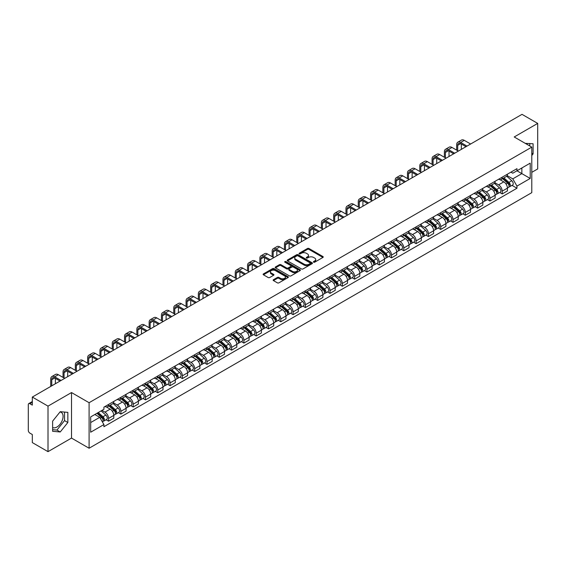 <?xml version="1.0" encoding="UTF-8"?>
<svg xmlns="http://www.w3.org/2000/svg" width="566" height="566" viewBox="0 0 566 566"><rect width="100%" height="100%" fill="white"/><g stroke="black" fill="none" stroke-linecap="round" stroke-linejoin="round"><path stroke-width="0.85" d="M313.621 262.185A0.764 0.446 0 0 0 314.703 262.185L322.924 257.438A1.097 0.63 0 0 0 323.243 256.992A1.097 0.63 0 0 0 322.924 256.54L308.994 248.502A1.097 0.63 0 0 0 307.444 248.502L299.223 253.25A0.764 0.446 0 0 0 300.305 253.872L301.367 253.257A3.502 2.023 0 0 1 306.319 253.257L307.487 253.929A3.502 2.023 0 0 1 308.512 255.358A3.502 2.023 0 0 1 307.487 256.787L306.418 257.403A0.764 0.446 0 0 0 307.501 258.025L308.569 257.417A3.502 2.023 0 0 1 313.522 257.417L314.682 258.082A3.502 2.023 0 0 1 315.708 259.518A3.502 2.023 0 0 1 314.682 260.947L313.621 261.556A0.764 0.446 0 0 0 313.621 262.185L313.621 261.556M525.326 143.396A8.695 5.023 -60 0 1 526.514 143.785A8.695 5.023 -60 0 1 527.441 144.62M59.989 411.991A8.695 5.023 -60 0 1 61.277 412.388A8.695 5.023 -60 0 1 62.607 419.356A8.695 5.023 -60 0 1 56.925 427.026A8.695 5.023 -60 0 1 52.624 427.486M273.463 279.689A1.097 0.63 0 0 0 273.145 280.135A1.097 0.63 0 0 0 273.463 280.587L277.375 282.844A1.097 0.63 0 0 0 278.925 282.844L288.059 277.566A1.097 0.63 0 0 0 288.377 277.121A1.097 0.63 0 0 0 288.059 276.675L274.121 268.631A1.097 0.63 0 0 0 272.579 268.631L263.445 273.902A1.097 0.63 0 0 0 263.119 274.347A1.097 0.63 0 0 0 263.445 274.8L268.164 277.524A1.097 0.63 0 0 0 269.713 277.524L273.619 275.267A1.097 0.63 0 0 0 273.944 274.821A1.097 0.63 0 0 0 273.619 274.376L271.277 273.024A2.929 1.691 0 0 1 270.421 271.829A2.929 1.691 0 0 1 272.232 270.265A2.929 1.691 0 0 1 275.423 270.633L284.592 275.925A2.929 1.691 0 0 1 285.448 277.121A2.929 1.691 0 0 1 283.644 278.684A2.929 1.691 0 0 1 280.453 278.316L278.925 277.432A1.097 0.63 0 0 0 277.375 277.432L273.463 279.689L273.463 280.587M89.095 402.709L71.514 392.556L48.011 406.126L32.319 397.063L522.008 114.346L537.7 123.409L514.204 136.972L531.785 147.125L89.095 402.709L89.095 448.237L531.785 192.652L531.785 147.125M301.445 268.942A1.097 0.63 0 0 0 302.994 268.942L312.128 263.671A1.097 0.63 0 0 0 312.446 263.225A1.097 0.63 0 0 0 312.128 262.78L298.197 254.735A1.097 0.63 0 0 0 296.648 254.735L287.514 260.006A1.097 0.63 0 0 0 287.195 260.452A1.097 0.63 0 0 0 287.514 260.898L301.445 268.942M285.151 262.348A0.764 0.446 0 0 1 285.929 262.461L300.079 270.626L290.959 275.89A1.097 0.63 0 0 1 289.41 275.89L275.479 267.845L275.479 266.954A1.097 0.63 0 0 0 275.161 267.4A1.097 0.63 0 0 0 275.479 267.845M275.479 266.954L279.385 264.697A1.097 0.63 0 0 1 280.934 264.697L286.587 267.959A1.097 0.63 0 0 0 288.136 267.959L290.726 266.466A1.097 0.63 0 0 0 291.044 266.02A1.097 0.63 0 0 0 290.726 265.567L284.847 262.171A0.764 0.446 0 0 1 285.929 261.549L300.093 269.727A1.097 0.63 0 0 1 300.412 270.173A1.097 0.63 0 0 1 300.093 270.619L300.093 269.727M48.011 406.126L48.011 451.654L32.319 442.591L32.319 434.532L29.878 433.124A2.229 1.288 -120 0 1 28.3 430.393L28.3 404.626A2.229 1.288 -120 0 1 28.76 403.6L32.319 401.549M531.785 172.347L537.7 168.937L537.7 123.409M48.011 451.654L71.514 438.084L89.095 448.237M32.319 397.063L32.319 405.122L29.878 403.714A2.229 1.288 -120 0 0 28.76 403.6M502.212 177.172A5.129 2.964 60 0 1 501.151 179.479L506.358 176.472A5.129 2.964 -120 0 0 507.419 174.172M494.833 182.698L498.589 184.87A5.129 2.964 60 0 1 502.219 191.152L507.419 188.145A5.129 2.964 -120 0 0 503.79 181.863L500.068 179.712M507.419 188.145L507.419 190.926L502.219 193.926L499.721 192.49M501.151 179.479A5.129 2.964 60 0 1 498.625 179.245M502.219 191.152L502.219 193.926M489.915 184.275A5.129 2.964 60 0 1 488.854 186.582L494.054 183.575A5.129 2.964 -120 0 0 495.116 181.269M487.418 199.593L489.915 201.029L495.116 198.022L495.116 195.249A5.129 2.964 -120 0 0 491.493 188.966L487.765 186.815M488.854 186.582A5.129 2.964 60 0 1 486.328 186.348M482.529 189.801L486.286 191.973A5.129 2.964 60 0 1 489.915 198.256L489.915 201.029M477.612 191.379A5.129 2.964 60 0 1 476.551 193.678L481.758 190.678A5.129 2.964 -120 0 0 482.819 188.372M475.115 206.689L477.612 208.132L482.819 205.125L482.819 202.352A5.129 2.964 -120 0 0 479.19 196.069L475.468 193.919M476.551 193.678A5.129 2.964 60 0 1 474.025 193.452M470.226 196.904L473.983 199.069A5.129 2.964 60 0 1 477.612 205.352L477.612 208.132M465.309 198.482A5.129 2.964 60 0 1 464.247 200.781L469.455 197.782A5.129 2.964 -120 0 0 470.516 195.475M462.818 213.792L465.309 215.236L470.516 212.229L470.516 209.455A5.129 2.964 -120 0 0 466.886 203.173L463.165 201.022M464.247 200.781A5.129 2.964 60 0 1 461.722 200.555M457.922 204.008L461.686 206.173A5.129 2.964 60 0 1 465.309 212.455L465.309 215.236M453.012 205.585A5.129 2.964 60 0 1 451.951 207.885L457.151 204.878A5.129 2.964 -120 0 0 458.212 202.578M450.515 220.896L453.012 222.339L458.212 219.332L458.212 216.552A5.129 2.964 -120 0 0 454.59 210.269L450.861 208.118M451.951 207.885A5.129 2.964 60 0 1 449.425 207.651M445.626 211.104L449.383 213.276A5.129 2.964 60 0 1 453.012 219.558L453.012 222.339M440.709 212.682A5.129 2.964 60 0 1 439.648 214.988L444.848 211.981A5.129 2.964 -120 0 0 445.916 209.682M438.211 227.999L440.709 229.435L445.916 226.435L445.916 223.655A5.129 2.964 -120 0 0 442.287 217.372L438.558 215.221M439.648 214.988A5.129 2.964 60 0 1 437.122 214.755M433.323 218.207L437.079 220.379A5.129 2.964 60 0 1 440.709 226.662L440.709 229.435M428.405 219.785A5.129 2.964 60 0 1 427.344 222.091L432.551 219.084A5.129 2.964 -120 0 0 433.613 216.785M425.915 235.102L428.405 236.538L433.613 233.539L433.613 230.758A5.129 2.964 -120 0 0 429.983 224.476L426.262 222.325M427.344 222.091A5.129 2.964 60 0 1 424.818 221.858M421.019 225.31L424.783 227.482A5.129 2.964 60 0 1 428.405 233.765L428.405 236.538M416.109 226.888A5.129 2.964 60 0 1 415.041 229.195L420.248 226.188A5.129 2.964 -120 0 0 421.309 223.881M413.612 242.206L416.109 243.642L421.309 240.635L421.309 237.862A5.129 2.964 -120 0 0 417.687 231.579L413.958 229.428M415.041 229.195A5.129 2.964 60 0 1 412.522 228.961M408.723 232.414L412.48 234.586A5.129 2.964 60 0 1 416.109 240.868L416.109 243.642M403.806 233.991A5.129 2.964 60 0 1 402.744 236.291L407.945 233.291A5.129 2.964 -120 0 0 409.006 230.985M401.308 249.302L403.806 250.745L409.013 247.738L409.013 244.965A5.129 2.964 -120 0 0 405.383 238.682L401.655 236.531M402.744 236.291A5.129 2.964 60 0 1 400.219 236.064M396.419 239.517L400.176 241.682A5.129 2.964 60 0 1 403.806 247.965L403.806 250.745M391.502 241.095A5.129 2.964 60 0 1 390.441 243.394L395.648 240.394A5.129 2.964 -120 0 0 396.709 238.088M389.012 256.405L391.502 257.848L396.709 254.841L396.709 252.068A5.129 2.964 -120 0 0 393.08 245.785L389.358 243.635M390.441 243.394A5.129 2.964 60 0 1 387.915 243.168M384.116 246.62L387.88 248.785A5.129 2.964 60 0 1 391.502 255.068L391.502 257.848M379.199 248.198A5.129 2.964 60 0 1 378.138 250.497L383.345 247.491A5.129 2.964 -120 0 0 384.406 245.191M376.708 263.508L379.206 264.952L384.406 261.945L384.406 259.164A5.129 2.964 -120 0 0 380.777 252.882L377.055 250.731M378.138 250.497A5.129 2.964 60 0 1 375.612 250.264M371.82 253.717L375.576 255.889A5.129 2.964 60 0 1 379.206 262.171L379.206 264.952M366.902 255.294A5.129 2.964 60 0 1 365.841 257.601L371.041 254.594A5.129 2.964 -120 0 0 372.103 252.295M364.405 270.612L366.902 272.048L372.103 269.048L372.103 266.268A5.129 2.964 -120 0 0 368.48 259.985L364.752 257.834M365.841 257.601A5.129 2.964 60 0 1 363.315 257.367M359.516 260.82L363.273 262.992A5.129 2.964 60 0 1 366.902 269.275L366.902 272.048M354.599 262.398A5.129 2.964 60 0 1 353.538 264.704L358.745 261.697A5.129 2.964 -120 0 0 359.806 259.398M352.102 277.715L354.599 279.151L359.806 276.151L359.806 273.371A5.129 2.964 -120 0 0 356.177 267.088L352.455 264.938M353.538 264.704A5.129 2.964 60 0 1 351.012 264.471M347.213 267.923L350.97 270.095A5.129 2.964 60 0 1 354.599 276.378L354.599 279.151M342.296 269.501A5.129 2.964 60 0 1 341.234 271.807L346.442 268.8A5.129 2.964 -120 0 0 347.503 266.494M339.805 284.811L342.296 286.255L347.503 283.248L347.503 280.474A5.129 2.964 -120 0 0 343.873 274.192L340.152 272.041M341.234 271.807A5.129 2.964 60 0 1 338.709 271.574M334.909 275.026L338.673 277.199A5.129 2.964 60 0 1 342.296 283.481L342.296 286.255M329.999 276.604A5.129 2.964 60 0 1 328.938 278.904L334.138 275.904A5.129 2.964 -120 0 0 335.199 273.597M327.502 291.915L329.999 293.358L335.199 290.351L335.199 287.578A5.129 2.964 -120 0 0 331.577 281.295L327.848 279.144M328.938 278.904A5.129 2.964 60 0 1 326.412 278.677M322.613 282.13L326.37 284.295A5.129 2.964 60 0 1 329.999 290.577L329.999 293.358M317.696 283.707A5.129 2.964 60 0 1 316.635 286.007L321.835 283.007A5.129 2.964 -120 0 0 322.903 280.701M315.198 299.018L317.696 300.461L322.903 297.454L322.903 294.681A5.129 2.964 -120 0 0 319.274 288.398L315.545 286.247M316.635 286.007A5.129 2.964 60 0 1 314.109 285.773M310.31 289.226L314.066 291.398A5.129 2.964 60 0 1 317.696 297.681L317.696 300.461M305.392 290.811A5.129 2.964 60 0 1 304.331 293.11L309.538 290.103A5.129 2.964 -120 0 0 310.6 287.804M302.902 306.121L305.392 307.564L310.6 304.558L310.6 301.777A5.129 2.964 -120 0 0 306.97 295.494L303.249 293.344M304.331 293.11A5.129 2.964 60 0 1 301.805 292.877M298.006 296.329L301.77 298.501A5.129 2.964 60 0 1 305.392 304.784L305.392 307.564M293.096 297.907A5.129 2.964 60 0 1 292.028 300.213L297.235 297.207A5.129 2.964 -120 0 0 298.296 294.907M290.599 313.224L293.096 314.661L298.296 311.661L298.296 308.88A5.129 2.964 -120 0 0 294.674 302.598L290.945 300.447M292.028 300.213A5.129 2.964 60 0 1 289.509 299.98M285.71 303.433L289.467 305.605A5.129 2.964 60 0 1 293.096 311.887L293.096 314.661M280.793 305.01A5.129 2.964 60 0 1 279.731 307.317L284.931 304.31A5.129 2.964 -120 0 0 285.993 302.011M278.295 320.328L280.793 321.764L286 318.764L286 315.984A5.129 2.964 -120 0 0 282.37 309.701L278.642 307.55M279.731 307.317A5.129 2.964 60 0 1 277.206 307.083M273.406 310.536L277.163 312.708A5.129 2.964 60 0 1 280.793 318.991L280.793 321.764M268.489 312.114A5.129 2.964 60 0 1 267.428 314.42L272.635 311.413A5.129 2.964 -120 0 0 273.696 309.107M265.999 327.424L268.489 328.867L273.696 325.86L273.696 323.087A5.129 2.964 -120 0 0 270.067 316.804L266.345 314.654M267.428 314.42A5.129 2.964 60 0 1 264.902 314.187M261.103 317.639L264.867 319.811A5.129 2.964 60 0 1 268.489 326.094L268.489 328.867M256.186 319.217A5.129 2.964 60 0 1 255.125 321.516L260.332 318.517A5.129 2.964 -120 0 0 261.393 316.21M253.695 334.527L256.193 335.971L261.393 332.964L261.393 330.19A5.129 2.964 -120 0 0 257.763 323.908L254.042 321.757M255.125 321.516A5.129 2.964 60 0 1 252.599 321.29M248.807 324.743L252.563 326.907A5.129 2.964 60 0 1 256.193 333.19L256.193 335.971M243.889 326.32A5.129 2.964 60 0 1 242.828 328.62L248.028 325.613A5.129 2.964 -120 0 0 249.09 323.313M241.392 341.631L243.889 343.074L249.09 340.067L249.09 337.294A5.129 2.964 -120 0 0 245.467 331.011L241.739 328.86M242.828 328.62A5.129 2.964 60 0 1 240.302 328.386M236.503 331.839L240.26 334.011A5.129 2.964 60 0 1 243.889 340.293L243.889 343.074M231.586 333.424A5.129 2.964 60 0 1 230.525 335.723L235.732 332.716A5.129 2.964 -120 0 0 236.793 330.417M229.089 348.734L231.586 350.177L236.793 347.17L236.793 344.39A5.129 2.964 -120 0 0 233.164 338.107L229.442 335.956M230.525 335.723A5.129 2.964 60 0 1 227.999 335.489M224.2 338.942L227.957 341.114A5.129 2.964 60 0 1 231.586 347.397L231.586 350.177M219.283 340.52A5.129 2.964 60 0 1 218.221 342.826L223.429 339.819A5.129 2.964 -120 0 0 224.49 337.52M216.792 355.837L219.283 357.273L224.49 354.274L224.49 351.493A5.129 2.964 -120 0 0 220.86 345.21L217.139 343.06M218.221 342.826A5.129 2.964 60 0 1 215.696 342.593M211.896 346.045L215.66 348.217A5.129 2.964 60 0 1 219.283 354.5L219.283 357.273M206.986 347.623A5.129 2.964 60 0 1 205.925 349.93L211.125 346.923A5.129 2.964 -120 0 0 212.186 344.623M204.489 362.94L206.986 364.377L212.186 361.377L212.186 358.596A5.129 2.964 -120 0 0 208.564 352.314L204.835 350.163M205.925 349.93A5.129 2.964 60 0 1 203.399 349.696M199.6 353.149L203.357 355.321A5.129 2.964 60 0 1 206.986 361.603L206.986 364.377M194.683 354.726A5.129 2.964 60 0 1 193.622 357.033L198.822 354.026A5.129 2.964 -120 0 0 199.89 351.719M192.185 370.037L194.683 371.48L199.89 368.473L199.89 365.7A5.129 2.964 -120 0 0 196.26 359.417L192.532 357.266M193.622 357.033A5.129 2.964 60 0 1 191.096 356.799M187.296 360.252L191.053 362.424A5.129 2.964 60 0 1 194.683 368.707L194.683 371.48M182.379 361.83A5.129 2.964 60 0 1 181.318 364.129L186.525 361.129A5.129 2.964 -120 0 0 187.587 358.823M179.889 377.14L182.379 378.583L187.587 375.576L187.587 372.803A5.129 2.964 -120 0 0 183.957 366.52L180.236 364.37M181.318 364.129A5.129 2.964 60 0 1 178.792 363.903M174.993 367.355L178.757 369.52A5.129 2.964 60 0 1 182.379 375.803L182.379 378.583M170.083 368.933A5.129 2.964 60 0 1 169.015 371.232L174.222 368.225A5.129 2.964 -120 0 0 175.283 365.926M167.586 384.243L170.083 385.687L175.283 382.68L175.283 379.899A5.129 2.964 -120 0 0 171.661 373.617L167.932 371.466M169.015 371.232A5.129 2.964 60 0 1 166.496 370.999M162.697 374.451L166.454 376.623A5.129 2.964 60 0 1 170.083 382.906L170.083 385.687M157.78 376.036A5.129 2.964 60 0 1 156.718 378.336L161.918 375.329A5.129 2.964 -120 0 0 162.987 373.029M155.282 391.347L157.78 392.79L162.987 389.783L162.987 387.002A5.129 2.964 -120 0 0 159.357 380.72L155.629 378.569M156.718 378.336A5.129 2.964 60 0 1 154.193 378.102M150.393 381.555L154.15 383.727A5.129 2.964 60 0 1 157.78 390.009L157.78 392.79M145.476 383.132A5.129 2.964 60 0 1 144.415 385.439L149.622 382.432A5.129 2.964 -120 0 0 150.683 380.133M142.986 398.45L145.476 399.886L150.683 396.886L150.683 394.106A5.129 2.964 -120 0 0 147.054 387.823L143.332 385.672M144.415 385.439A5.129 2.964 60 0 1 141.889 385.205M138.09 388.658L141.854 390.83A5.129 2.964 60 0 1 145.476 397.113L145.476 399.886M133.173 390.236A5.129 2.964 60 0 1 132.111 392.542L137.319 389.535A5.129 2.964 -120 0 0 138.38 387.229M130.682 405.553L133.18 406.989L138.38 403.99L138.38 401.209A5.129 2.964 -120 0 0 134.75 394.927L131.029 392.776M132.111 392.542A5.129 2.964 60 0 1 129.586 392.309M125.794 395.761L129.55 397.933A5.129 2.964 60 0 1 133.18 404.216L133.18 406.989M120.876 397.339A5.129 2.964 60 0 1 119.815 399.638L125.015 396.639A5.129 2.964 -120 0 0 126.076 394.332M118.379 412.649L120.876 414.093L126.076 411.086L126.076 408.312A5.129 2.964 -120 0 0 122.454 402.03L118.726 399.879M119.815 399.638A5.129 2.964 60 0 1 117.289 399.412M113.49 402.865L117.247 405.03A5.129 2.964 60 0 1 120.876 411.319L120.876 414.093M108.573 404.442A5.129 2.964 60 0 1 107.512 406.742L112.719 403.742A5.129 2.964 -120 0 0 113.78 401.435M106.075 419.753L108.573 421.196L113.78 418.189L113.78 415.416A5.129 2.964 -120 0 0 110.151 409.133L106.429 406.982M107.512 406.742A5.129 2.964 60 0 1 104.986 406.515M101.951 410.407L104.943 412.133A5.129 2.964 60 0 1 108.573 418.416L108.573 421.196M510.928 172.142L512.782 173.21L530.208 163.149L521.852 167.975L521.852 173.621L512.782 178.856L507.129 175.594M90.673 422.561L99.743 417.326L103.925 424.564L90.673 432.212L90.673 416.916L103.925 409.268L103.925 407.124L516.963 168.661L516.963 170.798L530.208 178.446L516.963 186.101L512.782 178.856M530.208 163.149L530.208 178.446M103.925 424.564L103.925 426.7L516.963 188.237L516.963 186.101M531.785 155.523L533.087 153.91L533.087 143.764L525.255 143.354M71.514 392.556L71.514 438.084M52.624 431.299L60.237 431.978L67.842 422.512L67.842 412.366L60.237 411.687L52.624 421.154L52.624 431.299M99.743 417.326L94.855 414.503M512.025 185.386L516.963 188.237M529.776 145.964L529.776 143.467M531.785 153.153L533.087 153.91M52.624 429.679L56.925 430.068L64.531 420.602L64.531 412.069M56.925 430.068L60.237 431.978M64.531 420.602L67.842 422.512M313.925 262.291L314.682 261.853A3.502 2.023 0 0 0 315.708 260.424L315.708 259.518M308.512 255.358L308.512 256.271A3.502 2.023 0 0 1 307.487 257.7L306.722 258.138M322.91 257.445L308.994 249.408A1.097 0.63 0 0 0 307.444 249.408L299.527 253.978M312.128 262.78L312.128 263.671L298.197 255.641A1.097 0.63 0 0 0 296.648 255.641L287.528 260.905L287.514 260.006M310.189 263.537A0.764 0.446 0 0 0 310.189 262.914L297.964 255.853A0.764 0.446 0 0 0 296.881 255.853L295.756 256.497A3.502 2.023 0 0 0 294.73 257.926A3.502 2.023 0 0 0 295.756 259.355L304.119 264.188A3.502 2.023 0 0 0 309.071 264.188L310.189 263.537L310.189 264.449A0.764 0.446 0 0 0 310.416 264.131L310.416 263.225M294.73 257.926L294.73 258.839A3.502 2.023 0 0 0 295.756 260.268L295.756 259.355M310.189 264.449L309.071 265.093A3.502 2.023 0 0 1 304.119 265.093L295.756 260.268M275.493 267.86L279.385 265.61L279.385 264.697M291.044 266.02L291.044 266.926A1.097 0.63 0 0 1 290.726 267.371L288.136 268.871A1.097 0.63 0 0 1 286.587 268.871L280.934 265.61A1.097 0.63 0 0 0 279.385 265.61M292.445 271.347A2.929 1.691 0 0 0 295.643 271.715A2.929 1.691 0 0 0 297.447 270.152A2.929 1.691 0 0 0 296.591 268.956L293.358 267.088A1.097 0.63 0 0 0 291.808 267.088L289.219 268.588A1.097 0.63 0 0 0 288.893 269.034A1.097 0.63 0 0 0 289.219 269.48L292.445 271.347L292.445 272.253A2.929 1.691 0 0 0 295.643 272.621A2.929 1.691 0 0 0 297.447 271.057L297.447 270.152M288.893 269.034L288.893 269.947A1.097 0.63 0 0 0 289.219 270.392L289.219 269.48M292.445 272.253L289.219 270.392M285.448 277.121L285.448 278.033A2.929 1.691 0 0 1 283.644 279.597A2.929 1.691 0 0 1 280.453 279.229L278.925 278.345A1.097 0.63 0 0 0 277.375 278.345L273.477 280.595M270.421 271.829L270.421 272.734A2.929 1.691 0 0 0 271.277 273.93L271.277 273.024M273.604 275.274L271.277 273.93M288.044 277.573L274.121 269.543A1.097 0.63 0 0 0 272.579 269.543L263.459 274.807M502.573 178.658L507.582 183.129A2.788 1.613 60 0 1 508.459 187.445L507.419 188.039M502.707 178.778L505.063 180.137M503.075 178.368L508.657 183.342A1.337 0.771 60 0 1 509.075 185.415A1.337 0.771 60 0 1 508.954 185.464M503.91 177.887L508.926 182.358A2.788 1.613 60 0 1 509.796 186.667A2.788 1.613 60 0 1 508.954 186.759M506.704 176.203L511.763 180.717A2.788 1.613 60 0 1 512.64 185.032L509.796 186.667M457.703 150.747L457.703 145.328A4.181 2.413 60 0 1 458.566 143.417A4.181 2.413 60 0 1 460.66 143.623L465.981 146.693M470.636 144.012L464.29 140.347A5.632 3.254 -120 0 0 461.474 140.064L457.844 142.158A5.632 3.254 -120 0 0 456.677 144.733L456.677 150.153M467.007 146.106L460.66 142.441A5.632 3.254 -120 0 0 457.844 142.158M461.332 149.382L461.332 144.012M490.269 185.761L495.285 190.233A2.788 1.613 60 0 1 496.156 194.541L495.116 195.143M490.404 185.881L492.76 187.24M490.779 185.471L496.354 190.445A1.337 0.771 60 0 1 496.771 192.518A1.337 0.771 60 0 1 496.651 192.56M491.613 184.983L496.623 189.461A2.788 1.613 60 0 1 497.5 193.77A2.788 1.613 60 0 1 496.658 193.862M494.408 183.306L499.46 187.82A2.788 1.613 60 0 1 500.337 192.129L497.5 193.77M477.966 192.865L482.982 197.336A2.788 1.613 60 0 1 483.859 201.645L482.819 202.246M478.1 192.978L480.463 194.343M478.475 192.567L484.05 197.548A1.337 0.771 60 0 1 484.475 199.614A1.337 0.771 60 0 1 484.347 199.664M479.31 192.086L484.319 196.565A2.788 1.613 60 0 1 485.196 200.873A2.788 1.613 60 0 1 484.355 200.965M482.105 190.409L487.163 194.923A2.788 1.613 60 0 1 488.034 199.232L485.196 200.873M465.669 199.968L470.679 204.439A2.788 1.613 60 0 1 471.556 208.748L470.516 209.349M465.797 200.081L468.16 201.446M466.172 199.671L471.754 204.651A1.337 0.771 60 0 1 472.171 206.717A1.337 0.771 60 0 1 472.051 206.767M467.007 199.19L472.023 203.661A2.788 1.613 60 0 1 472.893 207.977A2.788 1.613 60 0 1 472.051 208.062M469.801 197.513L474.86 202.027A2.788 1.613 60 0 1 475.737 206.335L472.893 207.977M445.4 157.85L445.4 152.431A4.181 2.413 60 0 1 446.27 150.514A4.181 2.413 60 0 1 448.357 150.726L453.677 153.796M458.333 151.108L451.986 147.443A5.632 3.254 -120 0 0 449.171 147.167L445.541 149.261A5.632 3.254 -120 0 0 444.374 151.837L444.374 157.256M454.703 153.202L448.357 149.537A5.632 3.254 -120 0 0 445.541 149.261M449.029 156.485L449.029 151.108M433.096 164.954L433.096 159.534A4.181 2.413 60 0 1 433.966 157.617A4.181 2.413 60 0 1 436.053 157.822L441.381 160.9M446.029 158.211L439.683 154.546A5.632 3.254 -120 0 0 436.867 154.27L433.238 156.365A5.632 3.254 -120 0 0 432.077 158.94L432.077 164.359M442.407 160.305L436.053 156.641A5.632 3.254 -120 0 0 433.238 156.365M436.726 163.581L436.726 158.211M420.8 172.05L420.8 166.637A4.181 2.413 60 0 1 421.663 164.72A4.181 2.413 60 0 1 423.757 164.925L429.078 168.003M433.733 165.314L427.38 161.65A5.632 3.254 -120 0 0 424.564 161.374L420.941 163.468A5.632 3.254 -120 0 0 419.774 166.043L419.774 171.463M430.103 167.409L423.757 163.744A5.632 3.254 -120 0 0 420.941 163.468M424.422 170.684L424.422 165.314M453.366 207.064L458.375 211.543A2.788 1.613 60 0 1 459.252 215.851L458.212 216.453M453.5 207.184L455.856 208.55M453.868 206.774L459.45 211.755A1.337 0.771 60 0 1 459.868 213.821A1.337 0.771 60 0 1 459.748 213.87M454.703 206.293L459.719 210.764A2.788 1.613 60 0 1 460.597 215.08A2.788 1.613 60 0 1 459.755 215.165M457.505 204.616L462.556 209.13A2.788 1.613 60 0 1 463.434 213.439L460.597 215.08M441.063 214.167L446.079 218.639A2.788 1.613 60 0 1 446.949 222.954L445.909 223.556M441.197 214.288L443.56 215.646M441.572 213.877L447.147 218.851A1.337 0.771 60 0 1 447.572 220.924A1.337 0.771 60 0 1 447.444 220.973M442.407 213.396L447.416 217.868A2.788 1.613 60 0 1 448.293 222.176A2.788 1.613 60 0 1 447.451 222.268M445.201 211.719L450.26 216.226A2.788 1.613 60 0 1 451.13 220.542L448.293 222.176M408.496 179.153L408.496 173.734A4.181 2.413 60 0 1 409.36 171.823A4.181 2.413 60 0 1 411.454 172.029L416.774 175.099M421.429 172.418L415.083 168.753A5.632 3.254 -120 0 0 412.267 168.47L408.638 170.564A5.632 3.254 -120 0 0 407.47 173.146L407.47 178.566M417.8 174.512L411.454 170.847A5.632 3.254 -120 0 0 408.638 170.564M412.126 177.788L412.126 172.418M396.193 186.256L396.193 180.837A4.181 2.413 60 0 1 397.063 178.927A4.181 2.413 60 0 1 399.15 179.132L404.478 182.202M409.126 179.521L402.78 175.856A5.632 3.254 -120 0 0 399.964 175.573L396.334 177.667A5.632 3.254 -120 0 0 395.167 180.25L395.167 185.662M405.504 181.615L399.15 177.95A5.632 3.254 -120 0 0 396.334 177.667M399.822 184.891L399.822 179.521M428.766 221.271L433.775 225.742A2.788 1.613 60 0 1 434.653 230.058L433.613 230.652M428.894 221.391L431.257 222.749M429.269 220.981L434.844 225.954A1.337 0.771 60 0 1 435.268 228.027A1.337 0.771 60 0 1 435.148 228.077M430.103 220.499L435.12 224.971A2.788 1.613 60 0 1 435.99 229.28A2.788 1.613 60 0 1 435.148 229.371M432.898 218.816L437.957 223.329A2.788 1.613 60 0 1 438.834 227.645L435.99 229.28M416.463 228.374L421.472 232.845A2.788 1.613 60 0 1 422.349 237.154L421.309 237.755M416.597 228.494L418.953 229.853M416.965 228.084L422.547 233.058A1.337 0.771 60 0 1 422.965 235.131A1.337 0.771 60 0 1 422.844 235.173M417.8 227.596L422.816 232.074A2.788 1.613 60 0 1 423.693 236.383A2.788 1.613 60 0 1 422.852 236.475M420.595 225.919L425.653 230.433A2.788 1.613 60 0 1 426.531 234.741L423.693 236.383M404.159 235.477L409.176 239.949A2.788 1.613 60 0 1 410.046 244.257L409.006 244.859M404.294 235.59L406.65 236.956M404.669 235.18L410.244 240.161A1.337 0.771 60 0 1 410.661 242.227A1.337 0.771 60 0 1 410.541 242.276M405.504 234.699L410.513 239.17A2.788 1.613 60 0 1 411.39 243.486A2.788 1.613 60 0 1 410.548 243.571M408.298 233.022L413.35 237.536A2.788 1.613 60 0 1 414.227 241.845L411.39 243.486M391.863 242.581L396.872 247.052A2.788 1.613 60 0 1 397.749 251.361L396.709 251.962M391.99 242.694L394.353 244.059M392.365 242.283L397.94 247.264A1.337 0.771 60 0 1 398.365 249.33A1.337 0.771 60 0 1 398.238 249.38M393.2 241.802L398.209 246.274A2.788 1.613 60 0 1 399.087 250.589A2.788 1.613 60 0 1 398.245 250.674M395.995 240.125L401.053 244.639A2.788 1.613 60 0 1 401.924 248.948L399.087 250.589M379.56 249.677L384.569 254.155A2.788 1.613 60 0 1 385.446 258.464L384.406 259.065M379.694 249.797L382.05 251.162M380.062 249.387L385.644 254.367A1.337 0.771 60 0 1 386.062 256.433A1.337 0.771 60 0 1 385.941 256.483M380.897 248.906L385.913 253.377A2.788 1.613 60 0 1 386.783 257.686A2.788 1.613 60 0 1 385.941 257.778M383.691 247.229L388.75 251.736A2.788 1.613 60 0 1 389.627 256.051L386.783 257.686M367.256 256.78L372.272 261.251A2.788 1.613 60 0 1 373.143 265.567L372.103 266.169M367.391 256.9L369.747 258.259M367.766 256.49L373.341 261.464A1.337 0.771 60 0 1 373.758 263.537A1.337 0.771 60 0 1 373.638 263.586M368.6 256.009L373.61 260.48A2.788 1.613 60 0 1 374.487 264.789A2.788 1.613 60 0 1 373.645 264.881M371.395 254.332L376.447 258.839A2.788 1.613 60 0 1 377.324 263.155L374.487 264.789M354.953 263.883L359.969 268.355A2.788 1.613 60 0 1 360.846 272.671L359.806 273.265M355.087 264.004L357.45 265.362M355.462 263.593L361.037 268.567A1.337 0.771 60 0 1 361.462 270.64A1.337 0.771 60 0 1 361.334 270.69M356.297 263.112L361.306 267.584A2.788 1.613 60 0 1 362.183 271.892A2.788 1.613 60 0 1 361.341 271.984M359.092 261.428L364.15 265.942A2.788 1.613 60 0 1 365.02 270.251L362.183 271.892M342.656 270.987L347.666 275.458A2.788 1.613 60 0 1 348.543 279.767L347.503 280.368M342.784 271.107L345.147 272.465M343.159 270.697L348.741 275.67A1.337 0.771 60 0 1 349.158 277.743A1.337 0.771 60 0 1 349.038 277.786M343.994 270.208L349.01 274.687A2.788 1.613 60 0 1 349.88 278.996A2.788 1.613 60 0 1 349.038 279.088M346.788 268.532L351.847 273.045A2.788 1.613 60 0 1 352.724 277.354L349.88 278.996M383.897 193.36L383.897 187.94A4.181 2.413 60 0 1 384.76 186.03A4.181 2.413 60 0 1 386.854 186.235L392.174 189.306M396.83 186.617L390.476 182.96A5.632 3.254 -120 0 0 387.66 182.677L384.038 184.771A5.632 3.254 -120 0 0 382.871 187.346L382.871 192.765M393.2 188.711L386.854 185.054A5.632 3.254 -120 0 0 384.038 184.771M387.519 191.994L387.519 186.624M371.593 200.463L371.593 195.044A4.181 2.413 60 0 1 372.456 193.126A4.181 2.413 60 0 1 374.55 193.339L379.871 196.409M384.526 193.721L378.18 190.056A5.632 3.254 -120 0 0 375.364 189.78L371.735 191.874A5.632 3.254 -120 0 0 370.567 194.449L370.567 199.869M380.897 195.815L374.55 192.15A5.632 3.254 -120 0 0 371.735 191.874M375.223 199.098L375.223 193.721M359.29 207.566L359.29 202.147A4.181 2.413 60 0 1 360.16 200.23A4.181 2.413 60 0 1 362.247 200.435L367.575 203.512M372.223 200.824L365.877 197.159A5.632 3.254 -120 0 0 363.061 196.883L359.431 198.977A5.632 3.254 -120 0 0 358.264 201.553L358.264 206.972M368.593 202.918L362.247 199.253A5.632 3.254 -120 0 0 359.431 198.977M362.919 206.194L362.919 200.824M346.993 214.663L346.993 209.25A4.181 2.413 60 0 1 347.857 207.333A4.181 2.413 60 0 1 349.951 207.538L355.271 210.616M359.919 207.927L353.573 204.262A5.632 3.254 -120 0 0 350.757 203.986L347.135 206.081A5.632 3.254 -120 0 0 345.968 208.656L345.968 214.075M356.297 210.021L349.951 206.357A5.632 3.254 -120 0 0 347.135 206.081M350.616 213.297L350.616 207.927M334.69 221.766L334.69 216.346A4.181 2.413 60 0 1 335.553 214.436A4.181 2.413 60 0 1 337.647 214.641L342.968 217.712M347.623 215.03L341.277 211.366A5.632 3.254 -120 0 0 338.461 211.083L334.831 213.177A5.632 3.254 -120 0 0 333.664 215.759L333.664 221.179M343.994 217.125L337.647 213.46A5.632 3.254 -120 0 0 334.831 213.177M338.319 220.4L338.319 215.03M322.387 228.869L322.387 223.45A4.181 2.413 60 0 1 323.257 221.539A4.181 2.413 60 0 1 325.344 221.745L330.664 224.815M335.32 222.134L328.973 218.469A5.632 3.254 -120 0 0 326.158 218.186L322.528 220.28A5.632 3.254 -120 0 0 321.361 222.863L321.361 228.275M331.69 224.228L325.344 220.563A5.632 3.254 -120 0 0 322.528 220.28M326.016 227.504L326.016 222.134M310.083 235.972L310.083 230.553A4.181 2.413 60 0 1 310.953 228.643A4.181 2.413 60 0 1 313.04 228.848L318.368 231.919M323.016 229.23L316.67 225.565A5.632 3.254 -120 0 0 313.854 225.289L310.225 227.383A5.632 3.254 -120 0 0 309.064 229.959L309.064 235.378M319.394 231.324L313.04 227.659A5.632 3.254 -120 0 0 310.225 227.383M313.713 234.607L313.713 229.23M297.787 243.076L297.787 237.656A4.181 2.413 60 0 1 298.65 235.739A4.181 2.413 60 0 1 300.744 235.951L306.065 239.022M310.72 236.333L304.366 232.668A5.632 3.254 -120 0 0 301.551 232.393L297.928 234.487A5.632 3.254 -120 0 0 296.761 237.062L296.761 242.481M307.09 238.428L300.744 234.763A5.632 3.254 -120 0 0 297.928 234.487M301.409 241.71L301.409 236.333M330.353 278.09L335.362 282.561A2.788 1.613 60 0 1 336.239 286.87L335.199 287.471M330.487 278.203L332.843 279.569M330.855 277.793L336.437 282.774A1.337 0.771 60 0 1 336.855 284.84A1.337 0.771 60 0 1 336.735 284.889M331.69 277.312L336.706 281.783A2.788 1.613 60 0 1 337.584 286.099A2.788 1.613 60 0 1 336.742 286.184M334.492 275.635L339.543 280.149A2.788 1.613 60 0 1 340.421 284.457L337.584 286.099M285.483 250.172L285.483 244.76A4.181 2.413 60 0 1 286.354 242.842A4.181 2.413 60 0 1 288.441 243.047L293.761 246.125M298.416 243.437L292.07 239.772A5.632 3.254 -120 0 0 289.254 239.496L285.625 241.59A5.632 3.254 -120 0 0 284.457 244.165L284.457 249.585M294.787 245.531L288.441 241.866A5.632 3.254 -120 0 0 285.625 241.59M289.113 248.807L289.113 243.437M318.05 285.186L323.066 289.665A2.788 1.613 60 0 1 323.936 293.973L322.896 294.575M318.184 285.306L320.547 286.672M318.559 284.896L324.134 289.877A1.337 0.771 60 0 1 324.559 291.943A1.337 0.771 60 0 1 324.431 291.992M319.394 284.415L324.403 288.886A2.788 1.613 60 0 1 325.28 293.202A2.788 1.613 60 0 1 324.438 293.287M322.188 282.738L327.247 287.252A2.788 1.613 60 0 1 328.117 291.561L325.28 293.202M273.18 257.275L273.18 251.863A4.181 2.413 60 0 1 274.05 249.946A4.181 2.413 60 0 1 276.137 250.151L281.465 253.228M286.113 250.54L279.767 246.875A5.632 3.254 -120 0 0 276.951 246.599L273.321 248.693A5.632 3.254 -120 0 0 272.154 251.269L272.154 256.688M282.491 252.634L276.137 248.969A5.632 3.254 -120 0 0 273.321 248.693M276.809 255.91L276.809 250.54M305.753 292.289L310.762 296.768A2.788 1.613 60 0 1 311.64 301.077L310.6 301.678M305.881 292.41L308.244 293.775M306.256 291.999L311.831 296.98A1.337 0.771 60 0 1 312.255 299.046A1.337 0.771 60 0 1 312.135 299.096M307.09 291.518L312.107 295.99A2.788 1.613 60 0 1 312.977 300.298A2.788 1.613 60 0 1 312.135 300.39M309.885 289.842L314.944 294.348A2.788 1.613 60 0 1 315.821 298.664L312.977 300.298M293.45 299.393L298.459 303.864A2.788 1.613 60 0 1 299.336 308.18L298.296 308.781M293.584 299.513L295.94 300.871M293.952 299.103L299.534 304.076A1.337 0.771 60 0 1 299.952 306.149A1.337 0.771 60 0 1 299.831 306.199M294.787 298.622L299.803 303.093A2.788 1.613 60 0 1 300.68 307.402A2.788 1.613 60 0 1 299.839 307.494M297.582 296.945L302.64 301.452A2.788 1.613 60 0 1 303.517 305.767L300.68 307.402M281.146 306.496L286.163 310.967A2.788 1.613 60 0 1 287.033 315.283L285.993 315.878M281.281 306.616L283.637 307.975M281.656 306.206L287.231 311.18A1.337 0.771 60 0 1 287.648 313.253A1.337 0.771 60 0 1 287.528 313.302M282.491 305.725L287.5 310.196A2.788 1.613 60 0 1 288.377 314.505A2.788 1.613 60 0 1 287.535 314.597M285.285 304.041L290.337 308.555A2.788 1.613 60 0 1 291.214 312.864L288.377 314.505M268.85 313.599L273.859 318.071A2.788 1.613 60 0 1 274.736 322.379L273.696 322.981M268.977 313.72L271.34 315.078M269.352 313.309L274.927 318.283A1.337 0.771 60 0 1 275.352 320.349A1.337 0.771 60 0 1 275.225 320.398M270.187 312.821L275.196 317.3A2.788 1.613 60 0 1 276.074 321.608A2.788 1.613 60 0 1 275.232 321.7M272.982 311.144L278.04 315.658A2.788 1.613 60 0 1 278.911 319.967L276.074 321.608M256.547 320.703L261.556 325.174A2.788 1.613 60 0 1 262.433 329.483L261.393 330.084M256.681 320.816L259.037 322.181M257.049 320.406L262.631 325.386A1.337 0.771 60 0 1 263.048 327.452A1.337 0.771 60 0 1 262.928 327.502M257.884 319.924L262.9 324.396A2.788 1.613 60 0 1 263.77 328.712A2.788 1.613 60 0 1 262.928 328.796M260.678 318.248L265.737 322.762A2.788 1.613 60 0 1 266.614 327.07L263.77 328.712M244.243 327.799L249.259 332.277A2.788 1.613 60 0 1 250.13 336.586L249.09 337.187M244.378 327.919L246.734 329.285M244.753 327.509L250.328 332.49A1.337 0.771 60 0 1 250.745 334.556A1.337 0.771 60 0 1 250.625 334.605M245.587 327.028L250.596 331.499A2.788 1.613 60 0 1 251.474 335.815A2.788 1.613 60 0 1 250.632 335.9M248.382 325.351L253.434 329.865A2.788 1.613 60 0 1 254.311 334.173L251.474 335.815M231.94 334.902L236.956 339.374A2.788 1.613 60 0 1 237.833 343.689L236.793 344.291M232.074 335.022L234.437 336.388M232.449 334.612L238.024 339.586A1.337 0.771 60 0 1 238.449 341.659A1.337 0.771 60 0 1 238.321 341.708M233.284 334.131L238.293 338.602A2.788 1.613 60 0 1 239.17 342.911A2.788 1.613 60 0 1 238.328 343.003M236.079 332.454L241.137 336.961A2.788 1.613 60 0 1 242.007 341.277L239.17 342.911M219.643 342.005L224.652 346.477A2.788 1.613 60 0 1 225.53 350.793L224.49 351.394M219.771 342.126L222.134 343.484M220.146 341.715L225.728 346.689A1.337 0.771 60 0 1 226.145 348.762A1.337 0.771 60 0 1 226.025 348.812M220.981 341.234L225.997 345.706A2.788 1.613 60 0 1 226.867 350.014A2.788 1.613 60 0 1 226.025 350.106M223.775 339.558L228.834 344.064A2.788 1.613 60 0 1 229.711 348.38L226.867 350.014M207.34 349.109L212.356 353.58A2.788 1.613 60 0 1 213.226 357.889L212.186 358.49M207.474 349.229L209.83 350.587M207.842 348.819L213.424 353.792A1.337 0.771 60 0 1 213.842 355.865A1.337 0.771 60 0 1 213.722 355.908M208.677 348.338L213.693 352.809A2.788 1.613 60 0 1 214.571 357.118A2.788 1.613 60 0 1 213.729 357.21M211.479 346.654L216.53 351.168A2.788 1.613 60 0 1 217.408 355.476L214.571 357.118M195.037 356.212L200.053 360.684A2.788 1.613 60 0 1 200.93 364.992L199.883 365.594M195.171 356.332L197.534 357.691M195.546 355.922L201.121 360.896A1.337 0.771 60 0 1 201.546 362.962A1.337 0.771 60 0 1 201.418 363.011M196.381 355.434L201.39 359.912A2.788 1.613 60 0 1 202.267 364.221A2.788 1.613 60 0 1 201.425 364.313M199.175 353.757L204.234 358.271A2.788 1.613 60 0 1 205.104 362.58L202.267 364.221M182.74 363.315L187.749 367.787A2.788 1.613 60 0 1 188.627 372.095L187.587 372.697M182.868 363.429L185.231 364.794M183.243 363.018L188.818 367.999A1.337 0.771 60 0 1 189.242 370.065A1.337 0.771 60 0 1 189.122 370.114M184.077 362.537L189.094 367.009A2.788 1.613 60 0 1 189.964 371.324A2.788 1.613 60 0 1 189.122 371.409M186.872 360.86L191.931 365.374A2.788 1.613 60 0 1 192.808 369.683L189.964 371.324M170.437 370.412L175.446 374.89A2.788 1.613 60 0 1 176.323 379.199L175.283 379.8M170.571 370.532L172.927 371.897M170.939 370.122L176.521 375.102A1.337 0.771 60 0 1 176.939 377.168A1.337 0.771 60 0 1 176.818 377.218M171.774 369.64L176.79 374.112A2.788 1.613 60 0 1 177.667 378.428A2.788 1.613 60 0 1 176.825 378.512M174.569 367.964L179.627 372.478A2.788 1.613 60 0 1 180.504 376.786L177.667 378.428M158.133 377.515L163.149 381.986A2.788 1.613 60 0 1 164.02 386.302L162.98 386.903M158.268 377.635L160.624 379.001M158.643 377.225L164.218 382.199A1.337 0.771 60 0 1 164.635 384.272A1.337 0.771 60 0 1 164.515 384.321M159.478 376.744L164.487 381.215A2.788 1.613 60 0 1 165.364 385.524A2.788 1.613 60 0 1 164.522 385.616M162.272 375.067L167.324 379.574A2.788 1.613 60 0 1 168.201 383.889L165.364 385.524M145.837 384.618L150.846 389.09A2.788 1.613 60 0 1 151.723 393.405L150.683 394.007M145.964 384.738L148.327 386.097M146.339 384.328L151.914 389.302A1.337 0.771 60 0 1 152.339 391.375A1.337 0.771 60 0 1 152.212 391.424M147.174 383.847L152.183 388.318A2.788 1.613 60 0 1 153.061 392.627A2.788 1.613 60 0 1 152.219 392.719M149.969 382.17L155.027 386.677A2.788 1.613 60 0 1 155.898 390.993L153.061 392.627M133.534 391.722L138.543 396.193A2.788 1.613 60 0 1 139.42 400.502L138.38 401.103M133.668 391.842L136.024 393.2M134.036 391.431L139.618 396.405A1.337 0.771 60 0 1 140.035 398.478A1.337 0.771 60 0 1 139.915 398.521M134.871 390.95L139.887 395.422A2.788 1.613 60 0 1 140.757 399.73A2.788 1.613 60 0 1 139.915 399.822M137.665 389.267L142.724 393.78A2.788 1.613 60 0 1 143.601 398.089L140.757 399.73M121.23 398.825L126.246 403.296A2.788 1.613 60 0 1 127.117 407.605L126.076 408.206M121.365 398.938L123.721 400.303M121.74 398.528L127.315 403.508A1.337 0.771 60 0 1 127.732 405.574A1.337 0.771 60 0 1 127.612 405.624M122.574 398.047L127.583 402.525A2.788 1.613 60 0 1 128.461 406.834A2.788 1.613 60 0 1 127.619 406.926M125.369 396.37L130.421 400.884A2.788 1.613 60 0 1 131.298 405.192L128.461 406.834M108.927 405.928L113.943 410.4A2.788 1.613 60 0 1 114.82 414.708L113.78 415.31M109.061 406.041L111.424 407.407M109.436 405.631L115.011 410.612A1.337 0.771 60 0 1 115.436 412.678A1.337 0.771 60 0 1 115.308 412.727M110.271 405.15L115.28 409.621A2.788 1.613 60 0 1 116.157 413.937A2.788 1.613 60 0 1 115.315 414.022M113.066 403.473L118.124 407.987A2.788 1.613 60 0 1 118.994 412.296L116.157 413.937M260.884 264.379L260.884 258.959A4.181 2.413 60 0 1 261.747 257.049A4.181 2.413 60 0 1 263.841 257.254L269.161 260.325M273.817 257.643L267.463 253.978A5.632 3.254 -120 0 0 264.647 253.695L261.025 255.79A5.632 3.254 -120 0 0 259.858 258.372L259.858 263.784M270.187 259.737L263.841 256.073A5.632 3.254 -120 0 0 261.025 255.79M264.506 263.013L264.506 257.643M248.58 271.482L248.58 266.062A4.181 2.413 60 0 1 249.443 264.152A4.181 2.413 60 0 1 251.537 264.357L256.858 267.428M261.513 264.747L255.167 261.082A5.632 3.254 -120 0 0 252.351 260.799L248.722 262.893A5.632 3.254 -120 0 0 247.554 265.475L247.554 270.888M257.884 266.841L251.537 263.176A5.632 3.254 -120 0 0 248.722 262.893M252.21 270.116L252.21 264.747M236.277 278.585L236.277 273.166A4.181 2.413 60 0 1 237.147 271.248A4.181 2.413 60 0 1 239.234 271.461L244.562 274.531M249.21 271.843L242.864 268.178A5.632 3.254 -120 0 0 240.048 267.902L236.418 269.996A5.632 3.254 -120 0 0 235.251 272.571L235.251 277.991M245.58 273.937L239.234 270.272A5.632 3.254 -120 0 0 236.418 269.996M239.906 277.22L239.906 271.843M223.98 285.689L223.98 280.269A4.181 2.413 60 0 1 224.844 278.352A4.181 2.413 60 0 1 226.938 278.564L232.258 281.635M236.906 278.946L230.56 275.281A5.632 3.254 -120 0 0 227.744 275.005L224.122 277.099A5.632 3.254 -120 0 0 222.954 279.675L222.954 285.094M233.284 281.04L226.938 277.375A5.632 3.254 -120 0 0 224.122 277.099M227.603 284.323L227.603 278.946M211.677 292.785L211.677 287.372A4.181 2.413 60 0 1 212.54 285.455A4.181 2.413 60 0 1 214.634 285.66L219.955 288.738M224.61 286.049L218.264 282.384A5.632 3.254 -120 0 0 215.448 282.109L211.818 284.203A5.632 3.254 -120 0 0 210.651 286.778L210.651 292.197M220.981 288.144L214.634 284.479A5.632 3.254 -120 0 0 211.818 284.203M215.306 291.419L215.306 286.049M199.374 299.888L199.374 294.476A4.181 2.413 60 0 1 200.244 292.558A4.181 2.413 60 0 1 202.331 292.764L207.651 295.841M212.307 293.153L205.96 289.488A5.632 3.254 -120 0 0 203.144 289.212L199.515 291.306A5.632 3.254 -120 0 0 198.348 293.881L198.348 299.301M208.677 295.247L202.331 291.582A5.632 3.254 -120 0 0 199.515 291.306M203.003 298.523L203.003 293.153M187.07 306.991L187.07 301.572A4.181 2.413 60 0 1 187.94 299.662A4.181 2.413 60 0 1 190.027 299.867L195.355 302.937M200.003 300.256L193.657 296.591A5.632 3.254 -120 0 0 190.841 296.308L187.212 298.402A5.632 3.254 -120 0 0 186.051 300.985L186.051 306.397M196.381 302.35L190.027 298.685A5.632 3.254 -120 0 0 187.212 298.402M190.7 305.626L190.7 300.256M174.774 314.095L174.774 308.675A4.181 2.413 60 0 1 175.637 306.765A4.181 2.413 60 0 1 177.731 306.97L183.051 310.041M187.707 307.359L181.353 303.694A5.632 3.254 -120 0 0 178.538 303.411L174.915 305.506A5.632 3.254 -120 0 0 173.748 308.088L173.748 313.5M184.077 309.453L177.731 305.789A5.632 3.254 -120 0 0 174.915 305.506M178.396 312.729L178.396 307.359M162.47 321.198L162.47 315.778A4.181 2.413 60 0 1 163.341 313.861A4.181 2.413 60 0 1 165.428 314.073L170.748 317.144M175.403 314.455L169.057 310.791A5.632 3.254 -120 0 0 166.241 310.515L162.612 312.609A5.632 3.254 -120 0 0 161.444 315.184L161.444 320.604M171.774 316.55L165.428 312.885A5.632 3.254 -120 0 0 162.612 312.609M166.1 319.832L166.1 314.455M150.167 328.301L150.167 322.882A4.181 2.413 60 0 1 151.037 320.964A4.181 2.413 60 0 1 153.124 321.177L158.452 324.247M163.1 321.559L156.754 317.894A5.632 3.254 -120 0 0 153.938 317.618L150.308 319.712A5.632 3.254 -120 0 0 149.141 322.287L149.141 327.707M159.478 323.653L153.124 319.988A5.632 3.254 -120 0 0 150.308 319.712M153.796 326.936L153.796 321.559M137.871 335.397L137.871 329.985A4.181 2.413 60 0 1 138.734 328.068A4.181 2.413 60 0 1 140.828 328.273L146.148 331.351M150.804 328.662L144.45 324.997A5.632 3.254 -120 0 0 141.634 324.721L138.012 326.815A5.632 3.254 -120 0 0 136.845 329.391L136.845 334.81M147.174 330.756L140.828 327.091A5.632 3.254 -120 0 0 138.012 326.815M141.493 334.032L141.493 328.662M125.567 342.501L125.567 337.088A4.181 2.413 60 0 1 126.43 335.171A4.181 2.413 60 0 1 128.524 335.376L133.845 338.454M138.5 335.765L132.154 332.101A5.632 3.254 -120 0 0 129.338 331.817L125.709 333.912A5.632 3.254 -120 0 0 124.541 336.494L124.541 341.914M134.871 337.86L128.524 334.195A5.632 3.254 -120 0 0 125.709 333.912M129.197 341.135L129.197 335.765M113.264 349.604L113.264 344.185A4.181 2.413 60 0 1 114.134 342.274A4.181 2.413 60 0 1 116.221 342.48L121.549 345.55M126.197 342.869L119.851 339.204A5.632 3.254 -120 0 0 117.035 338.921L113.405 341.015A5.632 3.254 -120 0 0 112.238 343.597L112.238 349.01M122.567 344.963L116.221 341.298A5.632 3.254 -120 0 0 113.405 341.015M116.893 348.239L116.893 342.869M100.967 356.707L100.967 351.288A4.181 2.413 60 0 1 101.83 349.378A4.181 2.413 60 0 1 103.925 349.583L109.245 352.653M113.893 349.972L107.547 346.307A5.632 3.254 -120 0 0 104.731 346.024L101.109 348.118A5.632 3.254 -120 0 0 99.941 350.701L99.941 356.113M110.271 352.066L103.925 348.401A5.632 3.254 -120 0 0 101.109 348.118M104.59 355.342L104.59 349.972M88.664 363.811L88.664 358.391A4.181 2.413 60 0 1 89.527 356.474A4.181 2.413 60 0 1 91.621 356.686L96.942 359.757M101.597 357.068L95.251 353.403A5.632 3.254 -120 0 0 92.435 353.127L88.805 355.222A5.632 3.254 -120 0 0 87.638 357.797L87.638 363.216M97.968 359.162L91.621 355.498A5.632 3.254 -120 0 0 88.805 355.222M92.293 362.445L92.293 357.068M76.36 370.914L76.36 365.495A4.181 2.413 60 0 1 77.231 363.577A4.181 2.413 60 0 1 79.318 363.789L84.638 366.86M89.294 364.171L82.947 360.507A5.632 3.254 -120 0 0 80.131 360.231L76.502 362.325A5.632 3.254 -120 0 0 75.335 364.9L75.335 370.32M85.664 366.266L79.318 362.601A5.632 3.254 -120 0 0 76.502 362.325M79.99 369.548L79.99 364.171M64.057 378.01L64.057 372.598A4.181 2.413 60 0 1 64.927 370.68A4.181 2.413 60 0 1 67.014 370.886L72.342 373.963M76.99 371.275L70.644 367.61A5.632 3.254 -120 0 0 67.828 367.334L64.199 369.428A5.632 3.254 -120 0 0 63.038 372.003L63.038 377.423M73.368 373.369L67.014 369.704A5.632 3.254 -120 0 0 64.199 369.428M67.687 376.645L67.687 371.275M96.935 413.3L101.639 417.503A2.788 1.613 60 0 1 102.517 421.812L102.375 421.889M96.984 413.272L99.121 414.51M97.437 413.01L102.715 417.715A1.337 0.771 60 0 1 103.132 419.781A1.337 0.771 60 0 1 103.012 419.83M98.272 412.529L102.984 416.725A2.788 1.613 60 0 1 103.854 421.04A2.788 1.613 60 0 1 103.012 421.125M101.116 410.888L105.821 415.09A2.788 1.613 60 0 1 106.698 419.399L103.854 421.04M51.761 385.842L51.761 379.701A4.181 2.413 60 0 1 52.624 377.784A4.181 2.413 60 0 1 54.718 377.989L60.038 381.067M64.694 378.378L58.34 374.713A5.632 3.254 -120 0 0 55.525 374.43L51.902 376.524A5.632 3.254 -120 0 0 50.735 379.107L50.735 386.437M61.064 380.472L54.718 376.807A5.632 3.254 -120 0 0 51.902 376.524M55.383 383.748L55.383 378.378M120.876 411.319L126.076 408.312M133.18 404.216L138.38 401.209M145.476 397.113L150.683 394.106M157.78 390.009L162.987 387.002M170.083 382.906L175.283 379.899M182.379 375.803L187.587 372.803M194.683 368.707L199.89 365.7M206.986 361.603L212.186 358.596M219.283 354.5L224.49 351.493M231.586 347.397L236.793 344.39M243.889 340.293L249.09 337.294M256.193 333.19L261.393 330.19M268.489 326.094L273.696 323.087M280.793 318.991L286 315.984M293.096 311.887L298.296 308.88M305.392 304.784L310.6 301.777M317.696 297.681L322.903 294.681M329.999 290.577L335.199 287.578M342.296 283.481L347.503 280.474M354.599 276.378L359.806 273.371M366.902 269.275L372.103 266.268M379.206 262.171L384.406 259.164M391.502 255.068L396.709 252.068M403.806 247.965L409.013 244.965M416.109 240.868L421.309 237.862M428.405 233.765L433.613 230.758M440.709 226.662L445.916 223.655M453.012 219.558L458.212 216.552M465.309 212.455L470.516 209.455M477.612 205.352L482.819 202.352M489.915 198.256L495.116 195.249M108.573 418.416L113.78 415.416M104.943 412.133L110.151 409.133M117.247 405.03L122.454 402.03M129.55 397.933L134.75 394.927M141.854 390.83L147.054 387.823M154.15 383.727L159.357 380.72M166.454 376.623L171.661 373.617M178.757 369.52L183.957 366.52M191.053 362.424L196.26 359.417M203.357 355.321L208.564 352.314M215.66 348.217L220.86 345.21M227.957 341.114L233.164 338.107M240.26 334.011L245.467 331.011M252.563 326.907L257.763 323.908M264.867 319.811L270.067 316.804M277.163 312.708L282.37 309.701M289.467 305.605L294.674 302.598M301.77 298.501L306.97 295.494M314.066 291.398L319.274 288.398M326.37 284.295L331.577 281.295M338.673 277.199L343.873 274.192M350.97 270.095L356.177 267.088M363.273 262.992L368.48 259.985M375.576 255.889L380.777 252.882M387.88 248.785L393.08 245.785M400.176 241.682L405.383 238.682M412.48 234.586L417.687 231.579M424.783 227.482L429.983 224.476M437.079 220.379L442.287 217.372M449.383 213.276L454.59 210.269M461.686 206.173L466.886 203.173M473.983 199.069L479.19 196.069M486.286 191.973L491.493 188.966M498.589 184.87L503.79 181.863M32.319 402.299L29.878 403.714M314.682 261.853L314.682 260.947M306.418 258.025L306.418 257.403M307.487 257.7L307.487 256.787M299.223 253.872L299.223 253.25M307.444 249.408L307.444 248.502M308.994 249.408L308.994 248.502M322.924 257.438L322.924 256.54M296.648 255.641L296.648 254.735M298.197 255.641L298.197 254.735M304.119 265.093L304.119 264.188M309.071 265.093L309.071 264.188M280.934 265.61L280.934 264.697M286.587 268.871L286.587 267.959M288.136 268.871L288.136 267.959M290.726 267.371L290.726 266.466M285.929 262.461L285.929 261.549M277.375 278.345L277.375 277.432M278.925 278.345L278.925 277.432M280.453 279.229L280.453 278.316M273.619 275.267L273.619 274.376M263.445 274.8L263.445 273.902M272.579 269.543L272.579 268.631M274.121 269.543L274.121 268.631M288.059 277.566L288.059 276.675M507.582 183.129L506.018 184.035M509.35 184.799L508.848 185.089M511.763 180.717L508.926 182.358M460.66 142.441L464.29 140.347M457.703 145.328L460.66 143.623M495.285 190.233L493.722 191.138M497.047 191.902L496.545 192.192M499.46 187.82L496.623 189.461M482.982 197.336L481.418 198.234M484.751 199.006L484.248 199.296M487.163 194.923L484.319 196.565M470.679 204.439L469.115 205.338M472.447 206.109L471.945 206.399M474.86 202.027L472.023 203.661M448.357 149.537L451.986 147.443M445.4 152.431L448.357 150.726M436.053 156.641L439.683 154.546M433.096 159.534L436.053 157.822M423.757 163.744L427.38 161.65M420.8 166.637L423.757 164.925M458.375 211.543L456.819 212.441M460.144 213.205L459.642 213.495M462.556 209.13L459.719 210.764M446.079 218.639L444.515 219.544M447.848 220.308L447.345 220.599M450.26 216.226L447.416 217.868M411.454 170.847L415.083 168.753M408.496 173.734L411.454 172.029M399.15 177.95L402.78 175.856M396.193 180.837L399.15 179.132M433.775 225.742L432.212 226.648M435.544 227.412L435.042 227.702M437.957 223.329L435.12 224.971M421.472 232.845L419.908 233.751M423.241 234.515L422.738 234.805M425.653 230.433L422.816 232.074M409.176 239.949L407.612 240.847M410.944 241.618L410.442 241.908M413.35 237.536L410.513 239.17M396.872 247.052L395.309 247.95M398.641 248.722L398.139 249.012M401.053 244.639L398.209 246.274M384.569 254.155L383.005 255.054M386.337 255.818L385.835 256.108M388.75 251.736L385.913 253.377M372.272 261.251L370.709 262.157M374.034 262.921L373.532 263.211M376.447 258.839L373.61 260.48M359.969 268.355L358.405 269.26M361.738 270.024L361.235 270.315M364.15 265.942L361.306 267.584M347.666 275.458L346.102 276.364M349.434 277.128L348.932 277.418M351.847 273.045L349.01 274.687M386.854 185.054L390.476 182.96M383.897 187.94L386.854 186.235M374.55 192.15L378.18 190.056M371.593 195.044L374.55 193.339M362.247 199.253L365.877 197.159M359.29 202.147L362.247 200.435M349.951 206.357L353.573 204.262M346.993 209.25L349.951 207.538M337.647 213.46L341.277 211.366M334.69 216.346L337.647 214.641M325.344 220.563L328.973 218.469M322.387 223.45L325.344 221.745M313.04 227.659L316.67 225.565M310.083 230.553L313.04 228.848M300.744 234.763L304.366 232.668M297.787 237.656L300.744 235.951M335.362 282.561L333.806 283.46M337.131 284.231L336.629 284.521M339.543 280.149L336.706 281.783M288.441 241.866L292.07 239.772M285.483 244.76L288.441 243.047M323.066 289.665L321.502 290.563M324.834 291.334L324.332 291.624M327.247 287.252L324.403 288.886M276.137 248.969L279.767 246.875M273.18 251.863L276.137 250.151M310.762 296.768L309.199 297.666M312.531 298.431L312.029 298.721M314.944 294.348L312.107 295.99M298.459 303.864L296.895 304.77M300.228 305.534L299.725 305.824M302.64 301.452L299.803 303.093M286.163 310.967L284.599 311.873M287.931 312.637L287.429 312.927M290.337 308.555L287.5 310.196M273.859 318.071L272.296 318.976M275.628 319.74L275.126 320.031M278.04 315.658L275.196 317.3M261.556 325.174L259.992 326.073M263.324 326.844L262.822 327.134M265.737 322.762L262.9 324.396M249.259 332.277L247.696 333.176M251.021 333.947L250.519 334.237M253.434 329.865L250.596 331.499M236.956 339.374L235.392 340.279M238.725 341.043L238.222 341.333M241.137 336.961L238.293 338.602M224.652 346.477L223.089 347.382M226.421 348.147L225.919 348.437M228.834 344.064L225.997 345.706M212.356 353.58L210.793 354.486M214.118 355.25L213.615 355.54M216.53 351.168L213.693 352.809M200.053 360.684L198.489 361.589M201.821 362.353L201.319 362.643M204.234 358.271L201.39 359.912M187.749 367.787L186.186 368.685M189.518 369.457L189.016 369.747M191.931 365.374L189.094 367.009M175.446 374.89L173.882 375.789M177.215 376.56L176.712 376.85M179.627 372.478L176.79 374.112M163.149 381.986L161.586 382.892M164.918 383.656L164.416 383.946M167.324 379.574L164.487 381.215M150.846 389.09L149.282 389.995M152.615 390.759L152.113 391.049M155.027 386.677L152.183 388.318M138.543 396.193L136.979 397.099M140.311 397.863L139.809 398.153M142.724 393.78L139.887 395.422M126.246 403.296L124.683 404.195M128.008 404.966L127.506 405.256M130.421 400.884L127.583 402.525M113.943 410.4L112.379 411.298M115.712 412.069L115.209 412.359M118.124 407.987L115.28 409.621M263.841 256.073L267.463 253.978M260.884 258.959L263.841 257.254M251.537 263.176L255.167 261.082M248.58 266.062L251.537 264.357M239.234 270.272L242.864 268.178M236.277 273.166L239.234 271.461M226.938 277.375L230.56 275.281M223.98 280.269L226.938 278.564M214.634 284.479L218.264 282.384M211.677 287.372L214.634 285.66M202.331 291.582L205.96 289.488M199.374 294.476L202.331 292.764M190.027 298.685L193.657 296.591M187.07 301.572L190.027 299.867M177.731 305.789L181.353 303.694M174.774 308.675L177.731 306.97M165.428 312.885L169.057 310.791M162.47 315.778L165.428 314.073M153.124 319.988L156.754 317.894M150.167 322.882L153.124 321.177M140.828 327.091L144.45 324.997M137.871 329.985L140.828 328.273M128.524 334.195L132.154 332.101M125.567 337.088L128.524 335.376M116.221 341.298L119.851 339.204M113.264 344.185L116.221 342.48M103.925 348.401L107.547 346.307M100.967 351.288L103.925 349.583M91.621 355.498L95.251 353.403M88.664 358.391L91.621 356.686M79.318 362.601L82.947 360.507M76.36 365.495L79.318 363.789M67.014 369.704L70.644 367.61M64.057 372.598L67.014 370.886M101.639 417.503L100.295 418.281M103.408 419.173L102.906 419.463M105.821 415.09L102.984 416.725M54.718 376.807L58.34 374.713M51.761 379.701L54.718 377.989"/></g></svg>
